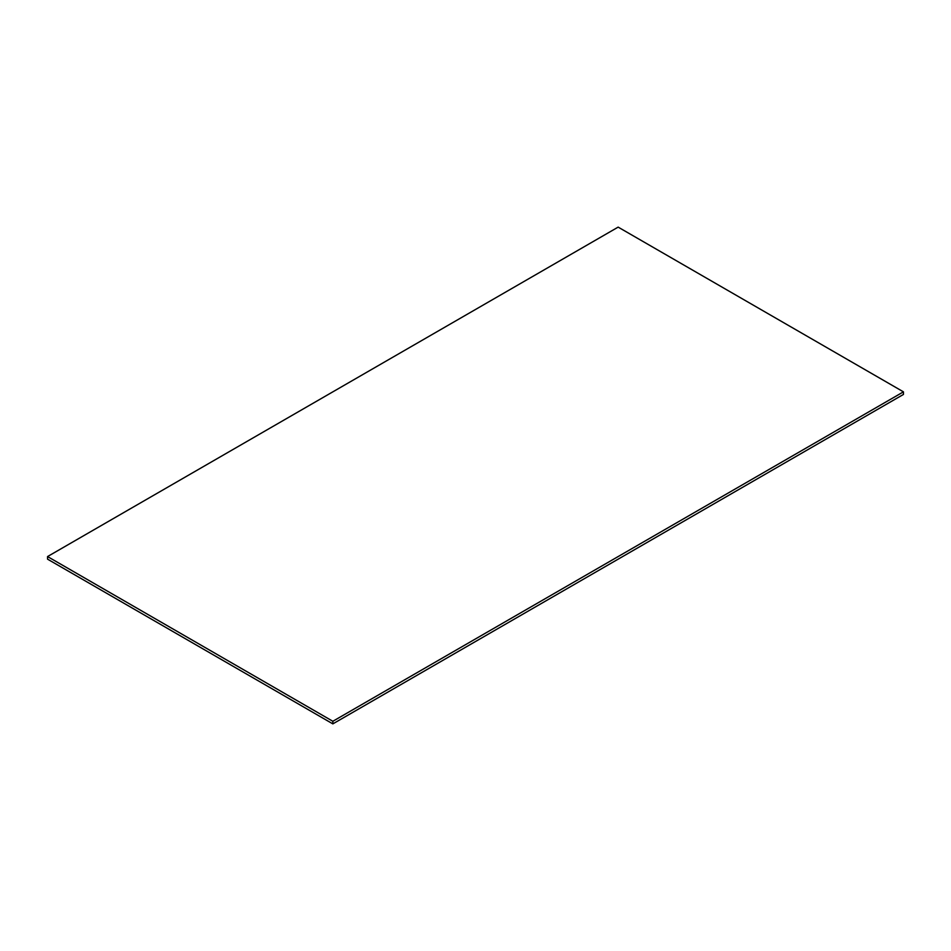 <?xml version="1.0" encoding="UTF-8"?>
<svg xmlns="http://www.w3.org/2000/svg" width="951" height="951" viewBox="0 0 951 951"><rect width="100%" height="100%" fill="white"/><g stroke="black" fill="none" stroke-linecap="round" stroke-linejoin="round"><path stroke-width="1.43" d="M47.55 556.561L47.55 559.152L332.85 723.877L903.45 394.439L903.45 391.848L618.15 227.123L47.55 556.561L332.85 721.274L332.85 723.877M332.85 721.274L903.45 391.848"/></g></svg>
